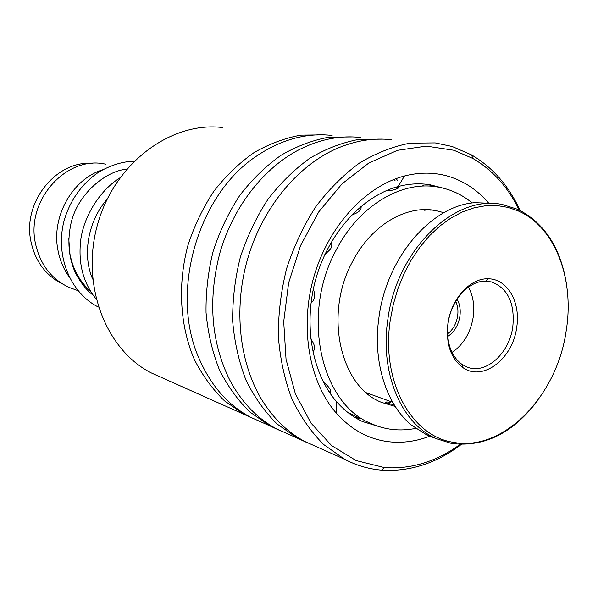 <?xml version="1.0" encoding="UTF-8"?>
<svg xmlns="http://www.w3.org/2000/svg" width="598" height="598" viewBox="0 0 598 598"><rect width="100%" height="100%" fill="white"/><g stroke="black" fill="none" stroke-linecap="round" stroke-linejoin="round"><path stroke-width="0.9" d="M62.596 284.013C45.897 275.685 35.357 261.573 30.976 241.667C22.141 202.236 56.466 159.935 92.899 163.389M90.515 291.271C79.811 281.748 72.956 269.347 69.951 254.045L68.763 238.669M126.171 169.241L126.679 169.174M69.106 276.784C63.582 269.048 59.875 260.25 57.991 250.383C51.054 216.924 72.365 179.041 102.669 169.787M74.885 289.537L69.585 287.608C51.555 279.408 40.186 264.705 35.469 243.491C25.624 200.053 66.909 154.927 105.764 164.218M81.313 281.135L77.426 276.829M222.703 127.553C172.067 121.162 115.676 161.901 98.057 222.718C80.035 283.407 105.255 349.673 151.287 372.928L161.826 377.637M519.049 209.913C508.053 187.204 492.647 170.056 472.839 158.463L453.882 150.262L426.329 146.129L397.453 150.33L368.787 163.037L342.004 183.87L318.764 211.886L300.57 245.569L288.625 282.921L283.706 321.657L286.046 359.376L295.375 393.82L310.945 423.063L331.636 445.622L356.109 460.565L384.492 467.606C411.073 469.408 436.286 461.678 460.131 444.434M461.252 444.478C436.271 463.398 409.675 471.949 381.457 470.125L379.835 469.976C367.553 468.727 355.78 465.147 344.53 459.234L323.585 444.471C310.908 431.771 300.278 416.425 291.697 398.44C284.521 379.199 280.058 358.449 278.324 336.196C278.249 313.494 281.053 290.845 286.719 268.255C293.962 246.167 303.605 225.723 315.647 206.915C328.825 189.454 343.446 174.825 359.518 163.007C376.082 153.043 392.946 146.428 410.101 143.161L435.202 142.907L452.2 146.51L471.553 154.919C492.655 167.35 508.823 185.843 520.066 210.406M429.611 436.248C416.044 441.459 402.394 443.282 388.655 441.735C368.674 439.276 351.25 429.768 336.375 413.196C309.091 382.182 299.344 327.128 313.928 276.605C328.496 226.074 365.572 186.075 404.472 175.991C419.609 172.119 434.148 172.202 448.074 176.223C463.682 180.917 477.092 189.738 488.289 202.7M442.378 187.936L430.261 184.812C419.818 183.078 409.114 183.653 398.148 186.546C362.769 195.897 329.304 232.159 316.14 277.786C302.984 323.406 311.708 373.182 336.427 401.512C344.089 410.28 352.76 416.948 362.44 421.53L382.174 427.563M253.104 418.555L244.253 414.451L224.556 400.899C212.626 389.388 202.573 375.611 194.395 359.577C179.893 325.985 177.397 284.237 188.071 244.874C194.447 225.536 203.066 207.633 213.92 191.173C225.865 175.879 239.207 163.045 253.948 152.662C269.205 143.894 284.835 138.056 300.839 135.148L324.378 134.871M262.118 422.427L250.704 417.329C227.845 405.175 210.518 385.269 198.708 357.619C169.555 291.742 198.252 193.573 257.349 155.555C281.8 139.334 306.714 132.629 332.099 135.454M279.176 430.194L270.004 425.948L249.949 412.074C237.81 400.241 227.591 386.061 219.294 369.519C212.32 351.871 207.902 332.899 206.041 312.619C205.749 291.951 208.156 271.357 213.262 250.846C219.862 230.806 228.75 212.26 239.925 195.195C252.192 179.355 265.878 166.057 280.978 155.316C296.586 146.241 312.552 140.201 328.878 137.204L352.85 136.935M288.513 434.215L276.889 429.028C257.364 418.675 241.644 402.342 229.744 380.029C210.93 341.772 207.723 299.149 220.101 252.177C233.011 208.014 261.872 170.333 295.913 151.399C317.575 139.678 339.238 135.058 360.893 137.54M307.073 442.647L297.55 438.252L277.143 424.042C264.787 411.88 254.404 397.259 245.995 380.179C238.938 361.94 234.498 342.31 232.674 321.298C232.458 299.882 235.007 278.526 240.329 257.252C247.168 236.457 256.34 217.209 267.837 199.508C280.447 183.07 294.493 169.279 309.966 158.149C325.94 148.745 342.258 142.496 358.905 139.401L383.318 139.147M316.746 446.826L304.928 441.548C288.483 432.84 274.587 419.684 263.232 402.08C239.551 364.832 232.996 309.517 247.639 258.822C262.387 208.156 297.101 166.08 336.36 148.73C355.04 140.627 373.488 137.637 391.705 139.768M396.197 178.593L397.887 181.03M367.77 393.962L369.123 395.031M394.254 404.921L386.988 403.112C384.507 402.185 384.97 401.849 388.379 402.088L390.292 402.29M357.021 417.733L357.985 418.129C359.63 418.772 359.959 418.764 358.979 418.084L347.199 411.94M329.498 392.452L329.954 392.527C331.688 390.629 329.513 387.168 323.413 382.129M312.851 351.96C315.647 348.948 314.944 344.59 310.743 338.887M310.975 303.134C315.034 299.478 315.789 294.911 313.247 289.425M324.766 254.658L330.545 249.067C331.995 246.189 332.167 243.999 331.068 242.511M351.609 215.101C358.837 212.574 361.94 209.689 360.915 206.445M385.882 190.844C392.692 190.493 396.818 189.446 398.275 187.69L396.795 187.181M430.478 209.868C431.763 210.204 431.435 210.249 429.484 210.003L428.856 209.905M443.888 212.701L436.39 210.698C406.715 204.344 371.111 225.005 352.372 261.909C323.742 314.354 340.255 386.607 381.524 402.387L395.211 406.446M472.233 202.991C462.067 194.582 450.6 189.26 437.848 187.025C401.878 180.297 358.987 205.443 336.083 250.211C300.869 314.361 320.506 402.775 370.222 423.197C384.716 429.827 399.845 431.562 415.603 428.407M422.764 185.216L423.332 185.223M457.096 299.164C459.832 304.09 460.766 309.809 459.892 316.312C458.337 325.364 454.278 332.092 447.715 336.495M447.551 333.946C452.985 329.7 456.356 323.712 457.642 315.976C458.382 310.564 457.747 305.683 455.743 301.332M390.255 320.281C380.896 381.307 411.409 436.144 453.052 442.273C503.426 452.402 557.456 395.667 566.269 330.231C574.521 279.214 555.363 227.494 518.802 211.191L508.3 207.454L497.23 205.6L485.778 205.705L474.117 207.812L462.456 211.916L450.997 217.986L439.956 225.954L429.536 235.694L419.945 247.056L411.364 259.838L403.971 273.824L397.917 288.752L393.312 304.33L390.255 320.281M538.155 399.898C513.413 432.974 484.53 447.491 451.505 443.462L436.002 438.558C401.572 423.638 379.76 373.354 387.781 319.9C396.467 249.403 455.235 193.647 502.656 204.606L518.092 209.464C545.084 223.383 561.313 248.903 566.762 286.038M493.178 203.395L474.745 202.692C431.464 205.63 386.555 257.409 378.938 317.501C372.524 361.401 386.069 404.173 411.275 425.014L427.099 435.157L435.232 438.259M447.917 323.54C451.101 299.045 470.103 278.152 487.878 278.81C507.283 278.451 520.888 302.267 516.694 327.427C512.852 358.927 482.586 382.174 462.643 367.419C450.675 358.202 445.764 343.573 447.917 323.54M512.792 326.837C515.02 303.336 507.949 288.371 491.578 281.95L485.636 281.165C468.914 280.574 451.101 300.196 448.111 323.167C446.086 341.959 450.698 355.69 461.933 364.376L467.322 367.165C485.98 374.699 509.406 353.366 512.792 326.837M451.998 352.446C463.428 344.665 470.499 332.892 473.205 317.134C474.745 305.795 473.145 295.793 468.406 287.13M394.097 179.385L395.091 180.701M78.009 290.673L69.585 287.608M344.53 459.234L304.928 441.548M297.55 438.252L276.889 429.028M244.253 414.451L151.287 372.928M270.004 425.948L250.704 417.329M336.427 401.512L336.375 413.196M398.148 186.546L404.472 175.991M472.839 158.463L471.553 154.919M384.492 467.606L381.457 470.125M92.638 279.072C82.27 255.406 87.607 221.559 107.184 199.119M126.694 169.159C106.369 170.781 77.576 193.468 70.96 223.577C67.185 241.054 68.628 257.424 75.311 272.703C80.812 282.989 86.732 290.449 93.064 295.091M134.012 161.221C122.971 161.467 111.512 164.913 99.627 171.566C82.367 182.659 69.226 201.279 63.799 221.91C55.263 256.273 70.452 293.095 98.311 307.013M96.016 298.858C83.212 282.996 78.091 263.509 80.678 240.403C83.526 217.612 98.67 191.3 119.862 177.89M436.39 210.698L430.672 209.883M424.371 210.227L429.274 209.771M433.064 186.389L428.744 184.707M398.111 188.198L395.51 187.301M329.005 391.705L330.836 392.153M348.268 412.201L348.903 413.278M355.055 417.516L358.351 417.666M453.052 442.273L451.505 443.462M485.636 281.165L487.878 278.81M427.099 435.157L436.002 438.558M366.32 392.751L392.669 402.252M461.933 364.376L462.643 367.419M518.802 211.191L518.092 209.464"/></g></svg>
